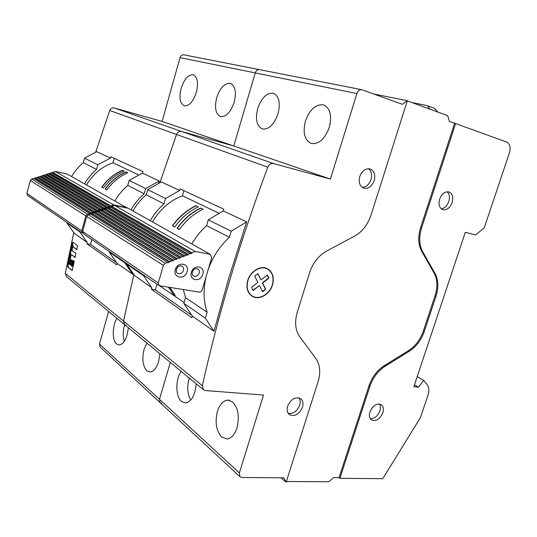 <?xml version="1.0" encoding="UTF-8"?>
<svg xmlns="http://www.w3.org/2000/svg" width="537" height="537" viewBox="0 0 537 537"><rect width="100%" height="100%" fill="white"/><g stroke="black" fill="none" stroke-linecap="round" stroke-linejoin="round"><path stroke-width="0.81" d="M184.043 54.861L183.909 54.834C182.05 54.687 180.761 55.62 180.036 57.634L162.087 121.436L233.783 145.983L255.223 72.904L233.783 145.983L181.56 131.464L233.783 145.983L330.409 179.069L273.501 163.557C271.017 163.154 269.124 164.369 267.822 167.195C253.927 204.174 241.496 240.999 230.541 277.656C219.606 314.306 210.215 350.332 202.355 385.741L123.523 321.086L133.834 274.769L123.523 321.086L124.611 324.657L123.523 321.086L65.292 273.333L66.34 276.521L203.449 389.788L202.355 385.741M267.822 167.195L176.539 134.465C177.626 132.068 179.304 131.068 181.56 131.464C179.304 131.068 177.626 132.068 176.539 134.465L159.972 182.493L176.539 134.465L109.723 110.501C110.656 108.427 112.152 107.575 114.206 107.95L162.087 121.436M109.723 110.501L95.727 152.072M73.764 232.783L65.292 273.333M108.635 311.46L99.473 344.036L100.177 347.11L160.167 402.723L159.469 399.313L170.296 362.401L159.469 399.313L160.167 402.723L161.932 403.468M126.343 325.402L124.611 324.657M330.409 179.069L356.897 93.559L255.223 72.904C256.075 70.589 257.512 69.508 259.539 69.656L259.539 69.656C257.512 69.508 256.075 70.589 255.223 72.904L180.036 57.634M146.89 343.069L144.077 349.386C141.842 358.877 142.741 365.992 146.789 370.731L149.957 372.013C153.616 371.651 156.495 368.194 158.603 361.656L159.851 353.776M116.959 318.34C112.233 325.429 111.971 340.33 116.583 343.989L119.073 345.036C124.134 343.908 127.209 338.129 128.296 327.704M132.954 273.769L132.807 274.38L117.106 263.385L116.757 264.828L86.88 243.778L87.195 242.422L74.442 233.488L66.944 223.009L79.563 231.682L87.195 242.422M84.578 183.808C87.773 178.277 91.773 173.491 96.573 169.45L83.295 162.671L84.517 158.153L96.734 151.696L110.38 158.086L110.817 156.717L142.909 171.618L142.433 173.089L159.281 180.976L158.596 183.097M72.32 270.306L67.816 267.037L67.608 265.533L69.387 256.679L70.206 259.371L69.239 264.157L69.978 264.741L70.991 259.707L72.186 260.633L71.166 265.674L71.911 266.265L73.092 260.432L74.301 261.358L72.22 270.38M67.816 267.037L71.965 270.353M70.407 258.364L71.213 254.491L75.113 257.458L75.945 253.551L72.032 250.618L72.643 247.758L71.844 245.094L69.595 255.666L70.407 258.364M72.065 244.08L72.864 246.745L76.791 249.638L77.388 246.892L77.194 245.382L72.972 242.321L72.267 243.154L72.065 244.08L72.522 244.127L72.73 243.207L72.267 243.154M230.145 83.316C224.533 83.121 220.063 87.914 216.713 97.707C214.357 107.635 215.585 113.904 220.412 116.516L220.512 116.542C226.077 117.126 230.635 112.387 234.192 102.312C236.542 92.438 235.381 86.162 230.715 83.49L230.145 83.316M193.052 74.744C188.151 74.636 184.184 79.161 181.137 88.33C178.955 97.62 179.962 103.426 184.157 105.762L184.231 105.789C189.091 106.232 193.132 101.748 196.354 92.337C198.529 83.074 197.576 77.254 193.495 74.871L193.052 74.744M132.807 274.38L124.759 262.747L124.906 262.224M109.333 251.544L109.192 252.048L124.759 262.747M109.192 252.048L117.106 263.385M142.433 173.089L129.169 180.392L127.779 185.386C122.678 189.756 118.415 194.918 114.985 200.865M114.26 158.314L113.032 162.778L138.358 174.84M110.38 158.086L97.848 164.792L96.573 169.45M91.874 239.569L90.531 244.429L86.88 243.778M79.698 231.212L79.563 231.682M83.295 162.671C78.624 166.571 74.737 171.196 71.643 176.545M66.944 223.009L67.071 222.553M97.848 164.792L84.517 158.153M90.531 244.429L116.133 262.345M130.988 209.846C134.532 203.671 138.935 198.314 144.191 193.763L145.648 188.601L129.169 180.392M145.648 188.601L159.281 180.976M127.779 185.386L144.191 193.763M71.401 260.022L70.441 264.781L69.978 264.741M73.502 260.747L72.374 266.305L71.911 266.265M75.167 257.189L71.213 254.491M72.119 246L70.058 255.713L69.595 255.666M76.845 249.383L72.864 246.745M124.356 341.317C122.778 336.33 122.879 330.792 124.658 324.704M83.02 233.4L82.517 233.152L81.752 230.816L85.833 215.908L87.444 214.162L91.243 213.303L91.129 212.86L92.787 212.276L92.894 212.719L94.552 212.135L94.445 211.692L96.096 211.108L96.204 211.551L97.855 210.974L97.747 210.531L101.137 209.813L101.037 209.37L102.674 208.792L102.782 209.235L104.42 208.658L104.312 208.215L105.943 207.638L106.051 208.081L109.206 206.49L109.306 206.933L110.937 206.362L110.83 205.919L113.716 204.899L55.177 171.417L67.394 174.163L127.43 208.121M55.177 171.417L51.612 172.995M109.206 206.49L51.149 172.726L48.699 173.941M105.943 207.638L48.236 173.666L45.779 174.881M102.674 208.792L45.316 174.612L42.846 175.834M99.392 209.947L42.389 175.559L39.906 176.787M96.096 211.108L39.456 176.505L36.959 177.74M92.787 212.276L36.509 177.458L33.999 178.7M89.471 213.444L33.549 178.418L31.743 179.002L30.334 180.499L26.917 193.454L27.642 195.515L82.517 233.152M113.716 204.899L127.222 207.732M35.133 178.331L91.243 213.303M35.033 177.942L91.129 212.86M38.087 177.378L94.552 212.135M37.979 176.982L94.445 211.692M41.027 176.425L97.855 210.974M40.926 176.035L97.747 210.531M43.96 175.471L101.137 209.813M43.859 175.082L101.037 209.37M46.88 174.525L104.42 208.658M46.779 174.136L104.312 208.215M49.793 173.585L107.682 207.504M49.693 173.196L107.575 207.067M52.7 172.645L110.937 206.362M52.599 172.256L110.83 205.919M113.032 162.778C101.842 166.712 93.022 174.089 86.564 184.923M125.94 171.934L127.725 172.8C119.449 176.478 112.488 182.184 106.843 189.917L105.124 188.977C110.75 181.278 117.69 175.599 125.94 171.934M124.168 171.081L122.409 170.229C114.206 173.854 107.313 179.486 101.728 187.124L103.419 188.051C109.024 180.378 115.945 174.72 124.168 171.081M105.124 188.977L105.333 189.024C110.971 181.331 117.918 175.673 126.182 172.048M106.876 189.87L105.333 189.024M101.728 187.124L101.936 187.171C107.534 179.546 114.435 173.934 122.644 170.343M103.453 187.997L101.936 187.171M69.669 257.606L68.065 265.58L68.28 267.084M70.589 257.485L70.058 255.713M73.099 242.415L72.73 243.207M73.327 246.792L72.522 244.127M369.946 411.899C368.879 415.611 369.409 418.303 371.53 419.974C376.101 421.619 379.867 419.222 382.827 412.792C383.915 409.026 383.364 406.308 381.176 404.643C376.632 403.072 372.893 405.495 369.946 411.899M379.491 404.019C380.605 405.844 380.74 408.133 379.887 410.886C377.699 416.148 374.497 418.753 370.295 418.685M455.624 123.584L506.693 142.05C509.962 143.829 510.875 147.413 509.438 152.797L484.193 227.95L475.574 234.944L465.304 232.32L413.832 386.747L418.377 387.184L423.747 380.411L427.036 384.391C429.07 387.11 429.372 390.748 427.955 395.313L420.491 417.517L382.774 478.675L339.887 478.313L369.892 386.358C372.953 377.592 378.021 370.892 385.096 366.261L409.523 351.084C416.336 346.613 421.25 340.096 424.27 331.517L435.99 296.223C438.729 287.483 438.44 279.958 435.131 273.635L422.646 251.652C419.155 245.033 418.806 237.092 421.612 227.822L455.624 123.584L449.375 121.476L447.683 115.643L407.314 100.849M452.134 202.597C453.543 197.113 452.456 193.548 448.872 191.91C444.911 191.36 441.844 193.75 439.669 199.086C438.293 204.516 439.347 208.054 442.837 209.712C446.838 210.343 449.939 207.973 452.134 202.597M454.584 123.356L420.639 227.466C417.833 236.723 418.182 244.657 421.679 251.262L434.171 273.232C437.474 279.542 437.762 287.067 435.03 295.793L423.337 331.04C420.323 339.612 415.41 346.123 408.597 350.58L384.19 365.737C377.122 370.362 372.06 377.048 369 385.808L339.048 477.655L339.887 478.313M286.342 481.514L328.819 481.743L333.551 477.601L339.048 477.655M356.897 93.559C357.924 90.84 359.542 89.551 361.743 89.686L402.314 104.306L407.361 100.694L373.953 94.049M407.361 100.694L370.98 215.183C367.731 224.775 362.233 231.776 354.487 236.179L326.65 251.034C318.582 255.619 312.896 262.821 309.594 272.648L297.23 312.4C294.444 322.166 295.31 330.315 299.821 336.847L315.816 358.447C320.072 364.67 320.837 372.376 318.112 381.552L286.12 482.206L283.831 477.843L241.939 477.494L240.026 476.762L239.381 472.936L263.506 395.044L205.349 390.547L203.449 389.788M272.541 284.818C274.4 277.441 272.742 272.105 267.58 268.802C260.915 264.929 250.296 271.131 247.691 280.582C245.919 287.718 247.436 292.954 252.242 296.29C258.982 300.619 269.883 294.363 272.541 284.818M302.492 407.214C303.559 403.408 302.942 400.562 300.646 398.669C295.31 396.521 290.967 399.025 287.617 406.18C286.583 409.919 287.167 412.731 289.362 414.624C294.739 416.887 299.116 414.416 302.492 407.214M374.235 180.62C375.652 174.679 374.269 170.786 370.08 168.927C365.502 168.235 362.066 170.773 359.763 176.539C358.38 182.392 359.709 186.265 363.764 188.158C368.402 188.957 371.893 186.446 374.235 180.62M286.12 482.206L281.059 477.823M221.68 437.037L227.144 438.991C231.454 438.306 234.736 434.594 236.992 427.868C239.69 416.43 238.166 407.737 232.434 401.79L227.648 400.105C223.13 400.662 219.727 404.415 217.438 411.355C214.8 422.283 216.21 430.849 221.68 437.037M181.204 371.416C175.324 379.149 175.404 396.541 181.466 401.434L185.58 403.005C191.696 401.528 195.22 395.118 196.159 383.767M150.313 220.687C154.005 214.25 158.576 208.651 164.013 203.885L165.544 198.509L179.62 190.494L180.137 188.91L223.848 209.208L223.271 210.927L208.296 219.801L231.199 231.212L246.637 221.862L229.158 276.85L213.954 331.242L205.389 318.159L183.835 303.345L192.286 316.065L191.863 317.743L151.353 289.201L151.736 287.644L143.54 275.656L143.694 275.112M126.813 263.533L126.665 264.056L134.727 275.729L151.736 287.644M179.62 190.494L161.342 181.936L147.662 189.601L146.198 194.79L164.013 203.885M246.637 221.862L223.271 210.927M192.286 316.065L213.954 331.242M323.059 104.796C315.454 104.326 309.58 109.756 305.446 121.1C302.633 132.605 304.513 140.036 311.084 143.399L311.265 143.453C318.817 144.453 324.825 139.096 329.282 127.383C332.074 116.026 330.336 108.602 324.079 105.111L323.059 104.796M272.997 93.223C266.506 92.908 261.405 98.002 257.706 108.514C255.142 119.174 256.652 125.98 262.251 128.92L262.385 128.961C268.829 129.726 274.031 124.691 277.998 113.864C280.549 103.292 279.133 96.492 273.749 93.451L272.997 93.223M191.85 243.993C195.857 236.985 200.771 230.863 206.591 225.627L208.296 219.801M183.339 289.631L185.5 297.659L183.835 303.345M183.902 190.662L182.419 195.81L218.693 213.082M184.07 302.539L159.952 286.006M151.353 289.201L155.381 289.812L156.985 284.227M146.198 194.79C140.929 199.361 136.505 204.745 132.948 210.94M126.665 264.056L143.54 275.656M165.544 198.509L147.662 189.601M191.239 314.91L155.381 289.812M206.134 276.508C203.1 289.403 203.436 301.311 207.148 312.239L205.389 318.159M208.155 269.661C212.652 256.975 219.734 246.181 229.4 237.28L231.199 231.212M207.148 312.239L185.5 297.659M206.591 225.627L229.4 237.28M190.742 400.132C187.306 393.97 186.822 386.627 189.299 378.095M423.747 380.411L417.189 376.679M418.377 387.184L414.45 384.895M267.473 268.742C269.943 270.158 271.621 272.373 272.514 275.394M260.398 297.042C257.364 297.86 254.598 297.579 252.101 296.202M267.245 268.916L267.178 268.883C264.654 267.594 261.868 267.419 258.827 268.352M247.255 289.007C248.047 292.121 249.665 294.417 252.095 295.9M299.049 397.904C300.337 399.864 300.552 402.294 299.7 405.193C297.095 411.302 293.262 414.02 288.188 413.362M368.476 168.699C371.436 171.135 372.275 174.76 371 179.58C369.161 184.486 366.214 187.077 362.166 187.339M447.146 191.749C449.469 193.998 450.019 197.26 448.798 201.536C447.153 205.879 444.629 208.309 441.239 208.819M434.024 108.165L426.633 105.487L411.96 102.554M434.433 108.32L437.877 112.052M427.439 105.735L430.171 109.226M257.726 273.702L261.036 279.911L257.874 273.588L254.699 276.072L257.874 282.395L251.531 287.382L253.128 290.517L259.452 285.53L262.586 291.759L265.714 289.282L262.6 283.046L268.876 278.106L267.325 274.964L261.036 279.911M267.178 275.085L268.587 277.951L262.318 282.892L265.426 289.121L262.445 291.484M259.452 285.53L252.987 290.242M272.447 284.415C270.004 293.974 259.103 300.398 252.377 296.068C247.752 292.88 246.221 287.859 247.792 280.992C250.182 271.527 260.807 265.157 267.466 269.037C272.44 272.192 274.098 277.32 272.447 284.415M182.419 195.81C169.927 200.603 159.952 209.302 152.495 221.909M203.127 209.195L200.69 208.02C191.434 212.477 183.56 219.224 177.076 228.279L179.425 229.561C185.936 220.465 193.837 213.679 203.127 209.195M195.891 205.705L198.281 206.859C189.051 211.283 181.211 218.002 174.753 227.01L172.451 225.748C178.881 216.787 186.695 210.101 195.891 205.705M170.108 287.577L175.243 295.451L172.981 293.907L168.524 287.335M165.228 263.264L167.544 262.351L90.384 214.015L88.35 214.733L165.228 263.264L163.355 265.372L158.294 282.972L159.086 285.664L199.173 292.081C200.596 292.135 201.597 291.396 202.194 289.859L211.739 257.512L210.135 254.249L195.099 251.444L191.823 252.739L111.783 206.47L111.884 206.913L110.662 207.342M167.544 262.351L167.651 262.868L169.544 262.116L169.437 261.6L173.317 260.626L173.209 260.109L177.069 259.136L176.962 258.619L178.834 257.881L178.942 258.398L180.808 257.659L180.701 257.142L182.567 256.404L182.667 256.921L186.285 254.934L186.386 255.451L188.239 254.713L188.131 254.202L191.931 253.256L191.823 252.739M191.347 272.346C188.641 280.703 200.643 282.637 202.785 274.286C205.543 266.016 193.562 263.889 191.347 272.346M175.364 269.634C172.645 278.106 184.95 280.086 187.091 271.621C189.863 263.251 177.579 261.069 175.364 269.634M210.135 254.249L128.195 208.282L114.676 205.449L111.783 206.47M189.984 253.471L110.152 207.04L107.4 208.497M186.285 254.934L106.89 208.195L104.118 209.652M182.567 256.404L103.607 209.349L100.828 210.813M178.834 257.881L100.325 210.511L97.519 211.981M175.089 259.364L97.022 211.672L94.203 213.149M171.323 260.854L93.706 212.847L90.881 214.323M88.35 214.733L86.739 216.492L82.651 231.427L83.416 233.763L159.086 285.664M114.676 205.449L195.099 251.444M191.931 253.256L111.884 206.913M188.131 254.202L108.521 207.618M188.239 254.713L108.628 208.061M184.426 255.672L105.252 208.772M184.527 256.183L105.353 209.215M180.701 257.142L101.97 209.927M180.808 257.659L102.07 210.376M176.962 258.619L98.674 211.095M177.069 259.136L98.781 211.538M173.209 260.109L95.364 212.256M173.317 260.626L95.472 212.706M169.437 261.6L92.049 213.431M169.544 262.116L92.156 213.874M192.327 271.923C191.89 273.729 192.306 275.092 193.575 276.005C196.032 276.944 197.898 275.971 199.18 273.085C199.623 271.259 199.193 269.889 197.898 268.977C195.455 268.064 193.595 269.05 192.327 271.923M176.425 269.218C175.988 271.031 176.411 272.4 177.693 273.34C180.217 274.333 182.137 273.36 183.453 270.413C183.896 268.581 183.459 267.198 182.15 266.265C179.633 265.305 177.727 266.285 176.425 269.218M200.952 208.148C191.682 212.558 183.802 219.284 177.304 228.326L177.076 228.279M179.465 229.5L177.304 228.326M196.153 205.825C186.943 210.189 179.116 216.847 172.679 225.795L172.451 225.748M174.793 226.95L172.679 225.795M168.819 287.382L172.981 293.907M174.881 295.014L173.344 293.961M99.473 344.036L239.381 472.936M114.206 107.95L273.501 163.557M67.608 265.533L68.065 265.58M26.917 193.454L81.752 230.816M85.833 215.908L30.334 180.499M31.743 179.002L87.444 214.162M384.19 365.737L385.096 366.261M369.892 386.358L369 385.808M420.639 227.466L421.612 227.822M422.646 251.652L421.679 251.262M434.171 273.232L435.131 273.635M435.99 296.223L435.03 295.793M423.337 331.04L424.27 331.517M409.523 351.084L408.597 350.58M163.355 265.372L86.739 216.492M82.651 231.427L158.294 282.972M183.909 54.834L361.743 89.686M240.026 476.762L160.167 402.723M229.158 400.213L227.648 400.105M330.208 123.564L329.718 124.51"/></g></svg>
